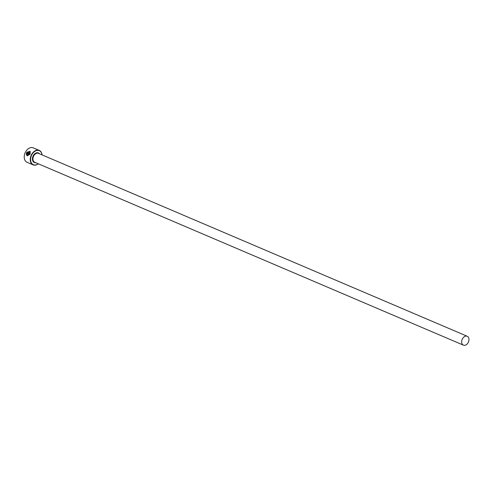 <?xml version="1.0" encoding="UTF-8"?>
<svg xmlns="http://www.w3.org/2000/svg" width="493" height="493" viewBox="0 0 493 493"><rect width="100%" height="100%" fill="white"/><g stroke="black" fill="none" stroke-linecap="round" stroke-linejoin="round"><path stroke-width="0.74" d="M29.709 151.622L29.888 154.026L27.509 155.381L29.814 153.982L29.709 151.622L27.466 152.097L29.506 152.966A7.857 5.515 113.1 0 0 29.229 153.434L26.739 152.374L30.104 151.222L30.172 154.13L27.257 155.868L26.462 154.857L26.832 154.586L27.435 155.338M30.141 151.246L26.918 152.269M28.36 154.555L26.714 153.545L26.326 154.377L26.493 152.855L28.495 153.717M26.493 152.855L28.52 153.736L28.643 154.666L27.83 155.215A7.857 5.515 -66.9 0 1 28.009 154.691M42.034 154.882A7.611 5.343 113.1 0 0 39.773 150.932A7.611 5.343 113.1 0 0 31.725 154.956A7.611 5.343 113.1 0 0 32.902 164.483A7.611 5.343 113.1 0 0 38.238 163.775M38.281 163.793A7.857 5.515 -66.9 0 1 33.099 164.865A7.857 5.515 -66.9 0 1 32.637 164.631A7.857 5.515 -66.9 0 1 31.256 155.135A7.857 5.515 -66.9 0 1 39.261 150.414A7.857 5.515 -66.9 0 1 39.723 150.648A7.857 5.515 -66.9 0 1 42.078 154.901M24.662 154.099L24.65 154.136A7.611 5.343 -66.9 0 1 24.662 154.099A7.611 5.343 -66.9 0 1 25.654 151.776A7.611 5.343 -66.9 0 1 25.661 151.758A7.857 5.515 113.1 0 0 24.65 154.136A7.857 5.515 113.1 0 0 26.616 162.061A7.857 5.515 113.1 0 0 27.084 162.296L33.099 164.865M39.261 150.414L33.247 147.845A7.857 5.515 113.1 0 0 25.673 151.739L25.654 151.776M467.506 336.405A4.831 3.396 113.1 0 0 467.216 336.263A4.831 3.396 113.1 0 0 462.292 339.166A4.831 3.396 113.1 0 0 463.137 345.008A4.831 3.396 113.1 0 0 463.426 345.155A4.831 3.396 113.1 0 0 468.35 342.247A4.831 3.396 113.1 0 0 467.506 336.405M26.567 152.898L26.4 154.42M28.083 154.74A7.857 5.515 113.1 0 0 27.91 155.24M26.905 154.629L26.462 154.857M26.536 154.901L27.257 155.862M29.5 152.978L27.466 152.097M463.426 345.155L34.676 162.252A4.831 3.396 -66.9 0 1 34.393 162.111A4.831 3.396 -66.9 0 1 33.549 156.269A4.831 3.396 -66.9 0 1 38.472 153.36L467.216 336.263M35.675 162.678A5.195 3.648 -66.9 0 1 33.992 162.333A5.195 3.648 -66.9 0 1 33.191 155.831A5.195 3.648 -66.9 0 1 38.682 153.083A5.195 3.648 -66.9 0 1 39.465 153.785"/></g></svg>
